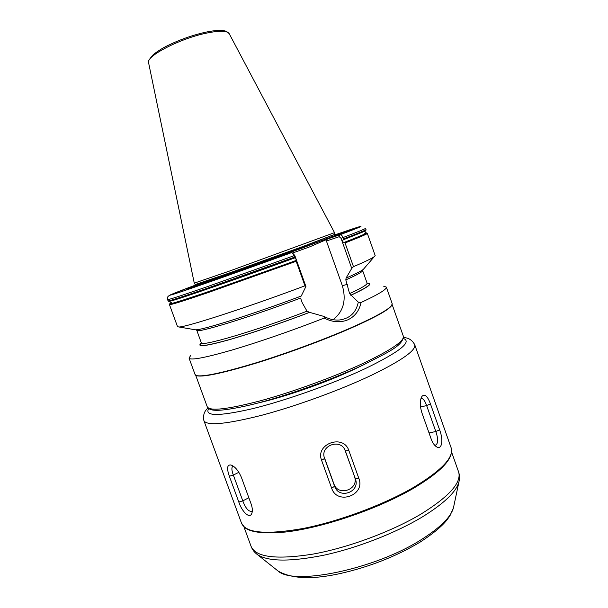 <?xml version="1.0" encoding="UTF-8"?>
<svg xmlns="http://www.w3.org/2000/svg" width="608" height="608" viewBox="0 0 608 608"><rect width="100%" height="100%" fill="white"/><g stroke="black" fill="none" stroke-linecap="round" stroke-linejoin="round"><path stroke-width="0.91" d="M194.165 329.589L195.533 329.817C202.076 330.266 253.68 313.979 301.234 296.043L305.915 286.528L304.965 285.806L296.187 261.296L296.012 258.955L292.342 252.92L291.407 252.692L187.37 288.998M334.917 235.228L342.502 232.78C345.732 231.823 344.516 232.461 338.838 234.711L328.913 238.526L339.629 234.901C341.065 234.612 342.228 235.478 343.125 237.515L343.604 238.883L342.319 241.627L345.048 242.942L353.476 266.661L351.743 268.409L346.081 278.031L345.815 279.9L349.592 293.626L358.302 302.161L361.008 302.526C359.32 310.741 354.905 316.525 347.746 319.869C340.222 322.871 332.371 322.27 324.193 318.052C293.9 329.992 257.777 342.494 231.405 350.216C204.539 357.907 190.418 360.544 189.05 358.112L190.54 355.703M342.502 232.78L354.662 228.334L340.336 233.449M391.879 305.034L391.446 305.809C388.238 310.164 374.604 317.672 350.542 328.32C323.365 340.199 285.638 354.084 254.798 363.538C222.855 373.107 203.596 377.196 197.03 375.805L196.202 375.486M383.633 286.186L386.323 287.09L392.16 303.605L391.658 305.383C388.444 309.746 374.771 317.262 350.626 327.94C323.35 339.849 285.479 353.795 254.539 363.28C222.482 372.894 203.171 376.998 196.597 375.607L195.077 374.558L189.05 358.112M334.522 232.651L229.946 270.91L194.271 283.153L148.588 62.746C145.418 56.392 180.409 38.266 207.039 33.014C219.944 30.468 227.331 30.704 229.224 33.714L334.522 232.651M386.323 287.09C387.007 289.195 378.571 294.34 361.008 302.526M305.915 286.528L294.781 255.444L292.524 253.05L309.692 246.856L328.913 238.526M186.618 289.15L195.601 285.388M366.662 232.94L367.331 233.396L375.166 255.55L374.292 256.637C371.929 258.415 364.99 261.759 353.476 266.661M364.2 268.371L363.295 269.42C361.19 271.069 355.619 273.889 346.583 277.879M324.193 318.052L324.208 316.51L309.594 312.36C280.934 323.342 248.246 334.385 226.875 340.389C205.329 346.264 196.68 347.267 200.921 343.391L201.4 343.003M309.594 312.36L307.017 311.182L302.214 302.7L300.55 298.08C248.71 317.634 195.274 333.891 196.764 330.25L201.446 343.193M304.965 285.806C248.17 307.192 185.364 327.461 178.912 326.982L177.544 326.701L169.457 304.631L169.678 303.856M367.171 283.32L367.787 283.313C373.19 283.472 367.635 287.424 351.135 295.169M351.743 268.409L341.027 238.26L339.188 236.71L326.412 240.996L326.694 239.848M333.138 319.686C343.459 311.494 346.522 300.154 342.319 285.654L326.412 240.996M324.208 316.51C329.414 319.322 334.666 320.462 339.956 319.937C350.033 318.356 356.151 312.428 358.302 302.161M339.188 236.71L339.629 234.901C372.104 222.68 365.195 224.398 334.81 234.924M439.614 429.833C443.612 439.987 442.001 451.265 435.845 446.318C433.983 444.843 432.44 442.426 431.201 439.075L421.8 412.528C419.771 405.513 419.824 400.125 421.944 396.378C424.688 393.498 427.53 396.013 430.456 403.932L439.614 429.833L435.807 431.505L426.634 405.574C425.022 400.991 423.32 398.628 421.534 398.491L420.926 398.711M358.872 478.458C365.644 495.216 337.166 505.499 331.672 488.232L321.609 460.347C314.921 443.946 343.512 433.626 348.848 450.551L358.872 478.458L355.361 478.77L345.238 450.612C340.814 438.064 320.021 445.406 324.391 457.9L334.598 486.233C338.945 499.814 360.666 491.971 355.361 478.77L344.82 449.692M251.066 503.819C252.259 507.201 252.601 510.066 252.107 512.4C250.511 520.022 242.189 512.369 238.8 502.01L229.353 476.231C226.564 468.304 227.118 464.558 231.002 465.006C235 466.526 238.458 470.645 241.399 477.379L251.066 503.819M434.576 445.117L435.45 445.185C438.262 443.658 438.383 439.098 435.807 431.505L429.035 432.957M324.125 456.806L333.891 483.877C338.094 497.093 359.624 489.356 354.449 476.49M233.282 466.161L232.727 466.374C231.45 467.613 231.656 470.508 233.335 475.061L242.79 500.878C245.64 508.372 248.626 511.822 251.735 511.214L252.32 510.652M296.172 260.429C262.74 272.688 224.702 286.155 200.237 294.416C175.682 302.64 166.075 305.414 171.433 302.731M364.595 233.191C370.059 231.891 363.166 235 343.908 242.516M363.06 363.409C391.157 350.003 404.578 340.921 403.324 336.178C403.218 345.709 388.284 352.154 362.854 365.157C331.132 380 284.711 396.492 252.13 404.518C233.35 408.956 220.567 410.848 213.78 410.18C210.467 409.853 208.286 408.713 207.237 406.767C209.752 411.396 227.552 409.389 260.634 400.74C292.706 392 334.073 376.907 363.06 363.409M195.252 284.559L230.774 272.498L302.351 246.704L334.658 234.384L302.45 247.061L230.5 272.984L195.411 284.871L195.7 285.646L230.797 273.813L302.746 247.889L335.008 235.494L335.373 236.064M365.758 230.371L364.23 231.283C365.818 230.493 366.404 229.938 365.986 229.611L365.537 228.334C365.651 228.699 358.18 231.754 343.125 237.515L341.027 238.26M365.986 229.611C366.115 230.006 358.659 233.1 343.604 238.883M365.53 230.554L343.277 239.727M365.583 232.826L364.99 231.131L342.988 239.932M366.252 232.91C368.592 232.666 361.258 235.858 344.257 242.493M367.331 233.396C367.49 233.89 360.065 237.074 345.048 242.942M362.52 269.975L362.619 270.537C362.961 271.616 357.36 274.732 345.815 279.9M362.619 270.537L367.072 283.1C367.521 284.483 361.692 287.994 349.592 293.626M367.27 283.503C372.62 283.662 367.126 287.576 350.786 295.252M309.267 312.428C280.797 323.327 248.383 334.278 227.187 340.229C205.823 346.051 197.243 347.046 201.446 343.201M291.407 252.692C248.087 268.455 199.53 285.631 180.424 291.992C161.036 298.452 170.058 294.599 195.487 285.084M294.781 255.444L205.375 287.356C180.72 295.86 168.135 299.934 167.61 299.592L168.074 300.861C168.614 301.249 181.214 297.213 205.876 288.739L294.69 257.108M295.085 257.708C239.522 278.069 178.083 299.341 170.498 301.028L168.743 301.302M295.214 257.754C239.78 278.069 178.372 299.334 170.78 301.021L169.032 301.302M296.111 260.558L203.992 293.246C179.269 301.598 167.93 305.041 169.974 303.567M296.187 261.296L207.374 292.851C182.681 301.226 170.042 305.155 169.457 304.631M307.017 311.182C255.003 331.132 200.017 347.168 201.339 342.775M347.411 284.384L342.319 285.654M412.513 488.011C441.271 470.82 454.153 457.421 451.144 447.815C454.123 458.204 441.218 471.907 412.437 488.916C377.18 509.268 322.422 527.835 285.836 531.985C264.913 533.984 251.256 532.555 244.872 527.691L241.551 523.275C245.974 533.11 266.433 534.858 302.928 528.519C338.208 521.634 382.561 505.218 412.513 488.011M208.65 408.591C204.22 416.412 219.017 416.404 253.034 408.568C286.353 400.368 333.488 383.58 365.606 368.456C399.699 351.789 412.3 341.802 403.393 338.474M451.144 447.815L414.724 344.706C416.282 350.2 402.108 360.263 372.218 374.9C341.179 389.72 296.453 406.076 261.767 415.264C226.001 424.293 206.705 426.071 203.893 420.614L241.551 523.275M243.945 526.878L251.157 546.546C255.915 557.293 276.45 559.824 312.763 554.139C347.844 547.846 391.689 531.582 421.131 513.996C449.396 496.379 461.882 482.334 458.576 471.869C459.701 475.182 459.792 478.61 458.873 482.144C456.068 492.1 443.688 503.819 421.732 517.302C395.527 532.988 357.785 547.732 325.044 554.952C290.966 561.868 268.44 561.769 257.48 554.648L278.023 570.988C293.687 585.823 374.688 569.377 421.063 539.767C440.055 527.805 450.847 517.157 453.454 507.832L453.804 506.198M459.222 480.525L453.454 507.832L449.981 515.721L446.781 520.205C441.393 526.786 432.493 534.098 420.09 542.123C396.112 556.449 369.406 566.945 339.978 573.595C312.117 579.736 291.468 578.862 278.023 570.988L276.724 569.954M361.578 365.75L353.354 369.725C325.934 382.63 284.833 396.963 258.248 402.952M420.493 406.995L426.634 405.574L430.456 403.932M324.201 457.163L324.573 458.44L321.609 460.347M345.032 450.14L345.367 450.969L348.848 450.551M333.891 483.877L334.598 486.233L331.672 488.232M238.883 472.302L233.335 475.061L229.353 476.231M248.847 497.739L242.79 500.878L238.8 502.01M170.445 303.08L169.814 301.401L170.498 301.028C168.766 301.431 167.96 301.378 168.074 300.861M392.13 304.517L403.324 336.178M391.446 305.809L391.658 305.383M334.734 234.711L335.008 235.494M194.271 283.153L195.411 284.871M334.658 234.384L334.522 232.666M148.565 62.624C147.334 62.328 148.968 59.592 153.459 54.416C158.703 50.502 163.499 47.538 167.838 45.509C180.257 39.467 192.972 35.013 205.99 32.133C215.673 30.126 222.528 29.891 226.556 31.418L229.163 33.607M195.776 286.322L195.7 285.646M363.295 269.42L374.292 256.637M367.072 283.1L367.262 283.495M195.495 285.084L170.711 294.743C168.705 295.777 167.702 296.582 167.694 297.168L167.61 299.592M195.533 329.817L178.912 326.982M196.483 329.756L196.764 330.25M197.03 375.805L196.597 375.607M195.685 375.242L207.237 406.767M414.724 344.706C412.148 340.016 408.416 337.645 403.53 337.607M361.205 365.925L353.309 369.732M458.576 471.869L451.6 452.116M353.271 369.748C326.017 382.576 285.16 396.842 258.651 402.846M251.157 546.546C252.411 549.814 254.516 552.512 257.48 554.648M207.997 408.006C204.25 411.152 202.882 415.355 203.893 420.614"/></g></svg>
